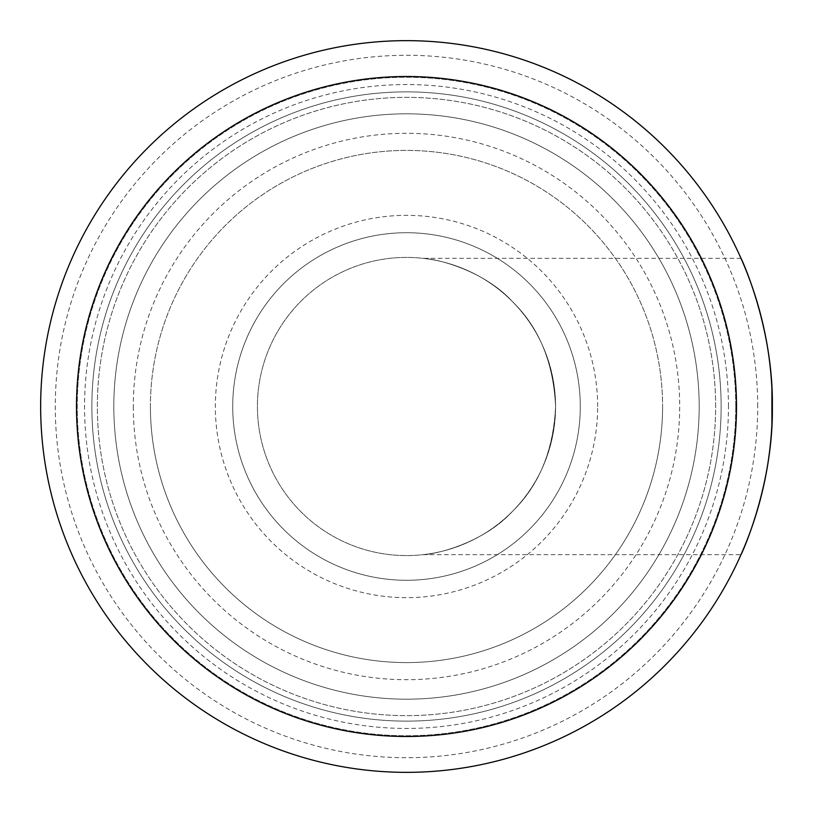<?xml version="1.0" encoding="UTF-8"?>
<svg xmlns="http://www.w3.org/2000/svg" width="813" height="813" viewBox="0 0 813 813"><rect width="100%" height="100%" fill="white"/><g stroke="black" fill="none" stroke-linecap="round" stroke-linejoin="round"><path stroke-width="0.61" stroke-dasharray="4.07 3.05" d="M133.302 406.5A273.198 273.198 0 0 0 406.5 679.698A273.198 273.198 0 0 0 679.698 406.5A273.198 273.198 0 0 0 406.5 133.302A273.198 273.198 0 0 0 133.302 406.5M662.595 406.5A256.095 256.095 0 0 1 406.5 662.595A256.095 256.095 0 0 1 150.405 406.5A256.095 256.095 0 0 1 406.5 150.405A256.095 256.095 0 0 1 662.595 406.5A256.095 256.095 0 0 0 406.5 150.405A256.095 256.095 0 0 0 150.405 406.5A256.095 256.095 0 0 1 406.5 150.405A256.095 256.095 0 0 1 662.595 406.5A256.095 256.095 0 0 0 406.5 150.405A256.095 256.095 0 0 0 150.405 406.5A256.095 256.095 0 0 0 406.5 662.595A256.095 256.095 0 0 0 662.595 406.5A256.095 256.095 0 0 1 406.5 662.595A256.095 256.095 0 0 1 150.405 406.5A256.095 256.095 0 0 0 406.5 662.595A256.095 256.095 0 0 0 662.595 406.5M721.131 406.5A314.631 314.631 0 0 0 406.5 91.869A314.631 314.631 0 0 0 91.869 406.5A314.631 314.631 0 0 0 406.5 721.131A314.631 314.631 0 0 0 721.131 406.5A314.631 314.631 0 0 0 406.5 91.869A314.631 314.631 0 0 0 91.869 406.5A314.631 314.631 0 0 0 406.5 721.131A314.631 314.631 0 0 0 721.131 406.5A314.631 314.631 0 0 0 406.5 91.869A314.631 314.631 0 0 0 91.869 406.5A314.631 314.631 0 0 0 406.5 721.131A314.631 314.631 0 0 0 721.131 406.5A314.631 314.631 0 0 0 406.5 91.869A314.631 314.631 0 0 0 91.869 406.5A314.631 314.631 0 0 0 406.5 721.131A314.631 314.631 0 0 0 721.131 406.5A314.631 314.631 0 0 0 406.5 91.869A314.631 314.631 0 0 0 91.869 406.5A314.631 314.631 0 0 0 406.5 721.131A314.631 314.631 0 0 0 721.131 406.5A314.631 314.631 0 0 0 406.5 91.869A314.631 314.631 0 0 0 91.869 406.5A314.631 314.631 0 0 0 406.5 721.131A314.631 314.631 0 0 0 721.131 406.5M735.765 406.5A329.265 329.265 0 0 0 406.5 77.235A329.265 329.265 0 0 0 77.235 406.5A329.265 329.265 0 0 0 406.5 735.765A329.265 329.265 0 0 0 735.765 406.5A329.265 329.265 0 0 0 406.5 77.235A329.265 329.265 0 0 0 77.235 406.5A329.265 329.265 0 0 0 406.5 735.765A329.265 329.265 0 0 0 735.765 406.5M728.448 406.5A321.948 321.948 0 0 0 406.5 84.552A321.948 321.948 0 0 0 84.552 406.5A321.948 321.948 0 0 0 406.5 728.448A321.948 321.948 0 0 0 728.448 406.5M715.643 406.5A309.143 309.143 0 0 0 406.5 97.357A309.143 309.143 0 0 0 97.357 406.5A309.143 309.143 0 0 0 406.5 715.643A309.143 309.143 0 0 0 715.643 406.5A309.143 309.143 0 0 0 406.5 97.357A309.143 309.143 0 0 0 97.357 406.5A309.143 309.143 0 0 0 406.5 715.643A309.143 309.143 0 0 0 715.643 406.5A309.143 309.143 0 0 0 406.5 97.357A309.143 309.143 0 0 0 97.357 406.5A309.143 309.143 0 0 0 406.5 715.643A309.143 309.143 0 0 0 715.643 406.5A309.143 309.143 0 0 0 406.5 97.357A309.143 309.143 0 0 0 97.357 406.5A309.143 309.143 0 0 0 406.5 715.643A309.143 309.143 0 0 0 715.643 406.5M772.35 406.5A365.85 365.85 0 0 0 406.5 40.65A365.85 365.85 0 0 0 40.65 406.5A365.85 365.85 0 0 0 406.5 772.35A365.85 365.85 0 0 0 772.35 406.5M757.716 406.5A351.216 351.216 0 0 0 406.5 55.284A351.216 351.216 0 0 0 55.284 406.5A351.216 351.216 0 0 0 406.5 757.716A351.216 351.216 0 0 0 757.716 406.5M113.82 406.5A292.68 292.68 0 0 1 406.5 113.82A292.68 292.68 0 0 1 699.18 406.5A292.68 292.68 0 0 1 406.5 699.18A292.68 292.68 0 0 1 113.82 406.5A292.68 292.68 0 0 1 406.5 113.82A292.68 292.68 0 0 1 699.18 406.5A292.68 292.68 0 0 1 406.5 699.18A292.68 292.68 0 0 1 113.82 406.5M555.584 406.5C553.47 362.537 539.131 327.609 512.566 301.725C483.755 270.18 436.744 258.829 422.984 258.331C436.744 258.829 483.755 270.18 512.566 301.725C539.131 327.609 553.47 362.537 555.584 406.5A149.084 149.084 0 0 0 406.5 257.416A149.084 149.084 0 0 0 257.416 406.5A149.084 149.084 0 0 0 406.5 555.584A149.084 149.084 0 0 0 555.584 406.5A149.084 149.084 0 0 0 406.5 257.416A149.084 149.084 0 0 0 257.416 406.5A149.084 149.084 0 0 0 406.5 555.584A149.084 149.084 0 0 0 555.584 406.5C553.47 450.463 539.131 485.391 512.566 511.275C483.755 542.82 436.744 554.171 422.984 554.669C436.744 554.171 483.755 542.82 512.566 511.275C539.131 485.391 553.47 450.463 555.584 406.5M580.279 406.5A173.779 173.779 0 0 0 406.5 232.721A173.779 173.779 0 0 0 232.721 406.5A173.779 173.779 0 0 0 406.5 580.279A173.779 173.779 0 0 0 580.279 406.5A173.779 173.779 0 0 0 406.5 232.721A173.779 173.779 0 0 0 232.721 406.5A173.779 173.779 0 0 0 406.5 580.279A173.779 173.779 0 0 0 580.279 406.5M597.657 406.5A191.157 191.157 0 0 0 406.5 215.343A191.157 191.157 0 0 0 215.343 406.5A191.157 191.157 0 0 0 406.5 597.657A191.157 191.157 0 0 0 597.657 406.5M422.984 554.669L740.999 554.669M740.999 258.331L422.984 258.331"/><path stroke-width="1.22" d="M40.65 406.5A365.85 365.85 0 0 1 406.5 40.65A365.85 365.85 0 0 1 771.903 388.502C768.752 314.753 740.511 257.731 740.999 258.331C740.613 256.857 773.478 326.521 772.35 406.5C773.478 486.479 740.613 556.143 740.999 554.669C740.511 555.269 768.752 498.247 771.903 424.498L771.903 388.502A365.85 365.85 0 0 0 406.5 40.65A365.85 365.85 0 0 0 40.65 406.5A365.85 365.85 0 0 0 406.5 772.35A365.85 365.85 0 0 0 771.903 424.498M736.497 406.5A329.997 329.997 0 0 0 406.5 76.503A329.997 329.997 0 0 0 76.503 406.5A329.997 329.997 0 0 0 406.5 736.497A329.997 329.997 0 0 0 736.497 406.5"/></g></svg>
